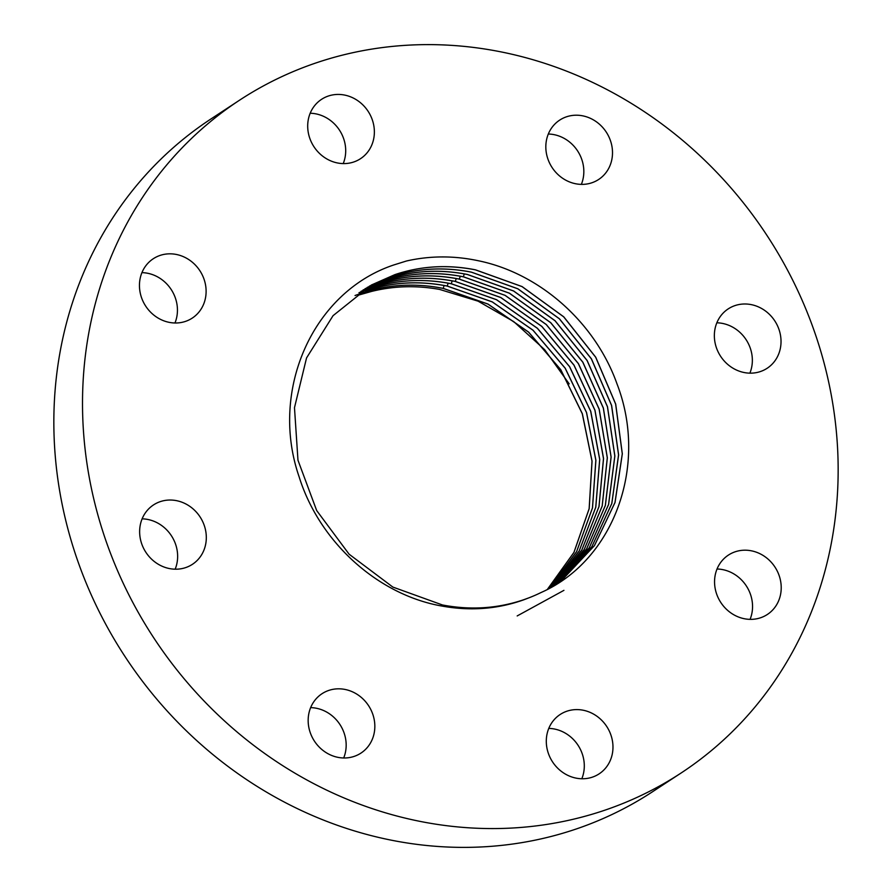 <?xml version="1.0" encoding="UTF-8"?>
<svg xmlns="http://www.w3.org/2000/svg" width="892" height="892" viewBox="0 0 892 892"><rect width="100%" height="100%" fill="white"/><g stroke="black" fill="none" stroke-linecap="round" stroke-linejoin="round"><path stroke-width="1.34" d="M165.912 165.89A402.381 366.735 56.7 0 0 186.149 681.154A402.381 366.735 56.7 0 0 681.053 773.041A402.381 366.735 56.7 0 0 754.755 707.3A402.381 366.735 56.7 0 0 734.517 192.036A402.381 366.735 56.7 0 0 239.614 100.149A402.381 366.735 56.7 0 0 165.912 165.89M442.644 606.181C378.386 595.287 319.592 542.459 299.132 476.841C269.15 390.395 312.769 291.952 393.762 264.969L406.473 260.999C430.145 255.636 454.206 255.58 478.681 260.821C540.139 273.521 595.332 322.793 617.03 383.95C648.573 465.579 613.741 560.444 541.232 592.444A175.78 160.203 56.7 0 1 528.778 597.885L523.66 599.848C497.803 609.058 470.798 611.176 442.644 606.181L442.443 604.966L392.848 587.07L349.107 554.2L316.66 510.514L297.973 460.227L294.483 407.7L306.547 357.937L333.05 315.679L371.373 285.016L394.922 274.613C420.801 265.939 447.673 264.344 475.514 269.841L522.088 286.577L563.755 316.827L595.733 357.224L615.692 404.065L622.326 453.816L615.034 502.497L594.418 545.67L562.105 579.978L555.749 584.617M152.086 559.63A35.502 32.357 56.7 0 0 192.449 564.302A35.502 32.357 56.7 0 0 193.865 509.6A35.502 32.357 56.7 0 0 153.502 504.928A35.502 32.357 56.7 0 0 152.086 559.63M337.901 688.825A35.502 32.357 56.7 0 0 322.023 693.708A35.502 32.357 56.7 0 0 310.371 732.99A35.502 32.357 56.7 0 0 345.092 757.977A35.502 32.357 56.7 0 0 360.97 753.082A35.502 32.357 56.7 0 0 372.633 713.812A35.502 32.357 56.7 0 0 337.901 688.825M553.653 720.29A35.502 32.357 56.7 0 0 555.448 765.76A35.502 32.357 56.7 0 0 599.112 773.866A35.502 32.357 56.7 0 0 605.612 768.068A35.502 32.357 56.7 0 0 603.828 722.598A35.502 32.357 56.7 0 0 560.165 714.492A35.502 32.357 56.7 0 0 553.653 720.29M714.748 585.576A35.502 32.357 56.7 0 0 767.365 614.465A35.502 32.357 56.7 0 0 781.024 583.981A35.502 32.357 56.7 0 0 728.407 555.092A35.502 32.357 56.7 0 0 714.748 585.576M726.802 363.59A35.502 32.357 56.7 0 0 767.165 368.262A35.502 32.357 56.7 0 0 768.581 313.56A35.502 32.357 56.7 0 0 728.218 308.888A35.502 32.357 56.7 0 0 726.802 363.59M582.766 184.376A35.502 32.357 56.7 0 0 598.644 179.482A35.502 32.357 56.7 0 0 610.295 140.2A35.502 32.357 56.7 0 0 575.574 115.213A35.502 32.357 56.7 0 0 559.697 120.108A35.502 32.357 56.7 0 0 548.034 159.389A35.502 32.357 56.7 0 0 582.766 184.376M367.013 152.9A35.502 32.357 56.7 0 0 365.229 107.441A35.502 32.357 56.7 0 0 321.555 99.335A35.502 32.357 56.7 0 0 315.054 105.133A35.502 32.357 56.7 0 0 316.838 150.592A35.502 32.357 56.7 0 0 360.502 158.698A35.502 32.357 56.7 0 0 367.013 152.9M205.918 287.614A35.502 32.357 56.7 0 0 153.301 258.725A35.502 32.357 56.7 0 0 139.643 289.209A35.502 32.357 56.7 0 0 192.259 318.098A35.502 32.357 56.7 0 0 205.918 287.614M371.496 291.45A179.303 163.414 56.7 0 0 358.082 295.241L371.496 291.45C393.628 285.919 416.319 285.25 439.578 289.421L478.067 301.162L513.725 321.599L544.655 349.664L569.185 383.872M343.688 757.977A35.502 32.357 56.7 0 0 310.65 707.624M749.871 373.157A35.502 32.357 56.7 0 0 739.914 332.37A35.502 32.357 56.7 0 0 716.845 322.804M174.966 322.993A35.502 32.357 56.7 0 0 177.252 306.424A35.502 32.357 56.7 0 0 141.928 272.64M750.072 619.36A35.502 32.357 56.7 0 0 752.357 602.791A35.502 32.357 56.7 0 0 717.034 569.007M343.219 163.593A35.502 32.357 56.7 0 0 310.182 113.239M581.818 778.761A35.502 32.357 56.7 0 0 548.781 728.407M581.35 184.376A35.502 32.357 56.7 0 0 548.312 134.023M239.614 100.149L210.947 118.959A402.381 366.735 56.7 0 0 137.245 184.7A402.381 366.735 56.7 0 0 157.483 699.964A402.381 366.735 56.7 0 0 652.387 791.851L681.053 773.041M175.155 569.196A35.502 32.357 56.7 0 0 165.198 528.41A35.502 32.357 56.7 0 0 142.129 518.843M355.072 295.508L361.282 293.234C387.596 284.414 414.914 282.797 443.235 288.384L488.013 304.06L528.61 332.092L560.823 369.756L582.353 413.732L592.054 461.142L589.188 508.663L573.957 552.404L547.376 589.389L573.924 552.416L589.144 508.663L592.009 461.142L582.286 413.743L560.756 369.779L528.555 332.114L487.957 304.083L443.179 288.417C414.858 282.82 387.541 284.448 361.227 293.267L355.038 295.531M549.294 588.363L576.589 551.646L592.455 507.938L595.845 460.239L586.501 412.539L565.149 368.206L532.959 330.207L492.217 301.897L447.215 286.098C418.961 280.523 391.7 282.128 365.43 290.937L365.486 290.915C391.755 282.095 419.006 280.478 447.271 286.064L492.272 301.875L533.015 330.185L565.216 368.195L586.557 412.528L595.901 460.239L592.5 507.927L576.622 551.635L549.327 588.341M359.008 292.676L369.689 288.584C395.903 279.798 423.109 278.181 451.307 283.745L496.543 299.69L537.441 328.289L569.609 366.657L590.76 411.357L599.736 459.369L595.778 507.236L579.231 550.899L551.189 587.304M551.167 587.315L579.198 550.899L595.744 507.236L599.68 459.369L590.705 411.357L569.542 366.657L537.374 328.312L496.487 299.712L451.252 283.779C423.053 278.204 395.847 279.82 369.634 288.618L358.985 292.699M360.992 291.338L373.837 286.287C399.995 277.524 427.145 275.907 455.288 281.459L500.758 297.538L541.801 326.427L573.957 365.151L594.919 410.231L603.494 458.566L598.978 506.589L581.729 550.197L552.951 586.289M361.015 291.316L373.893 286.254C400.051 277.479 427.201 275.873 455.344 281.426L500.813 297.504L541.834 326.383L573.991 365.084L594.953 410.175L603.549 458.521L599.023 506.567L581.774 550.186L552.973 586.278M363.011 290.012L378.041 283.957C404.143 275.204 431.237 273.599 459.324 279.14L505.05 295.363L546.227 324.543L578.351 363.635L599.123 409.116L607.296 457.797L602.178 506.009L584.182 549.561L554.601 585.308L584.215 549.561L602.212 506.009L607.341 457.786L599.179 409.105L578.417 363.613L546.283 324.521L505.106 295.341L459.369 279.107C431.293 273.532 404.199 275.137 378.097 283.924L363.044 289.989M365.062 288.718L382.255 281.627C408.302 272.896 435.329 271.291 463.361 276.821L509.343 293.2L550.676 322.692L582.777 362.163L603.327 408.068L611.076 457.072L605.333 505.452L586.59 548.926L556.207 584.305M365.096 288.696L382.311 281.593C408.358 272.863 435.385 271.257 463.405 276.788L509.399 293.167L550.743 322.67L582.844 362.152L603.382 408.057L611.12 457.061L605.378 505.441L586.624 548.914L556.229 584.282M367.136 287.458L386.459 279.296C412.45 270.588 439.422 268.983 467.386 274.502L513.569 291.004L555.025 320.752L587.081 360.524L607.441 406.741L614.822 456.002L608.567 504.482L589.211 547.866L558.18 582.9M367.158 287.436L386.515 279.274C412.505 270.555 439.477 268.949 467.441 274.48L513.625 290.97L555.058 320.707L587.126 360.48L607.485 406.696L614.867 455.968L608.612 504.459L589.244 547.855L558.214 582.877M517.182 615.937L563.934 590.348M560.165 581.45L591.842 546.774L611.834 503.489L618.613 454.909L611.6 405.392L591.441 358.863L559.418 318.767L517.862 288.774L471.478 272.16C443.569 266.652 416.653 268.247 390.718 276.944L369.255 286.209L390.663 276.977C416.597 268.269 443.525 266.675 471.422 272.183L517.806 288.796L559.34 318.778L591.374 358.863L611.533 405.381L618.557 454.898L611.789 503.489L591.82 546.785L560.143 581.461M371.34 285.039L394.866 274.647C420.745 265.961 447.617 264.378 475.458 269.875L522.032 286.6L563.688 316.85L595.678 357.235L615.636 404.076L622.282 453.838L614.989 502.508L594.384 545.692L562.083 580.001M528.778 597.885L523.604 599.77C497.524 608.589 470.474 610.318 442.443 604.966M444.093 285.496L443.235 288.384M448.13 283.177L447.271 286.064M452.166 280.857L451.307 283.745M456.202 278.538L455.344 281.426M460.239 276.23L459.369 279.107M464.264 273.911L463.405 276.788"/></g></svg>
